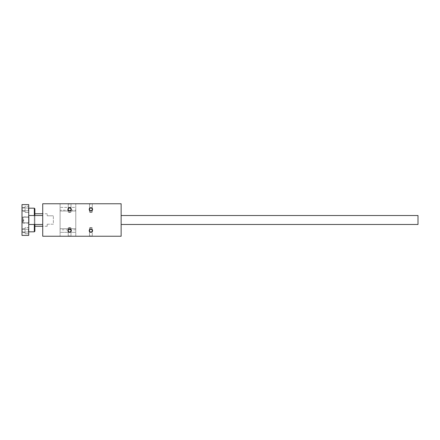 <?xml version="1.0" encoding="UTF-8"?>
<svg xmlns="http://www.w3.org/2000/svg" width="440" height="440" viewBox="0 0 440 440"><rect width="100%" height="100%" fill="white"/><g stroke="black" fill="none" stroke-linecap="round" stroke-linejoin="round"><path stroke-width="0.33" stroke-dasharray="2.2 1.65" d="M60.088 232.32L60.088 228.679L75.774 228.679L75.774 232.32L75.774 228.679L75.774 232.32L75.774 228.679L60.088 228.679L60.088 232.32L75.774 232.32L60.088 232.32L60.088 228.679L60.088 232.32L75.774 232.32L60.088 232.32M22.28 218.878L22.28 221.122L22.28 218.878L22.28 221.122L22.28 218.878L23.683 218.878L23.683 221.122L23.683 218.878L22.28 218.878M22.28 218.042L22.28 221.958L22.28 218.042L22.28 221.958L22.28 218.042L23.122 217.201L23.122 222.799L23.122 217.201L23.122 222.799L23.122 217.201L29.002 217.201L29.002 222.799L29.002 217.201L23.122 217.201L22.28 218.042M29.002 216.92L29.002 223.08L29.002 216.92L22 216.92L22 223.08L22 216.92L22 223.08L22 216.92L29.002 216.92L29.002 223.08L29.002 216.92M23.683 220L22.28 220L23.683 220L22.28 220L23.683 220L23.683 218.878L23.683 221.122L22.28 221.122L23.683 221.122L22.28 221.122L23.683 221.122L23.683 220M29.002 217.201L29.002 222.799L29.002 217.201M28.721 207.68L28.721 211.041L28.721 207.68L28.721 211.041L28.721 207.68L28.419 210.733L28.419 207.983L22.303 207.983L22.303 210.733L22 207.68L22 211.041L22 207.68L22 211.041L22 207.68L22.303 210.733L22.303 207.983L28.419 207.983L28.721 207.68M28.419 207.983L28.419 210.733L28.419 207.983M28.721 206.278L28.721 212.438L28.721 206.278L25.08 206.278L25.08 212.438L25.08 206.278L25.08 212.438L25.08 206.278L28.721 206.278L28.721 212.438L28.721 206.278M25.08 207.51L25.08 211.206L25.08 207.51L22 207.51L22 211.206L22 207.51L22 211.206L22 207.51L25.08 207.51L25.08 211.206L25.08 207.51M28.721 228.96L28.721 232.32L28.721 228.96L28.721 232.32L28.721 228.96L28.419 232.018L28.419 229.268L22.303 229.268L22.303 232.018L22 228.96L22 232.32L22 228.96L22 232.32L22 228.96L22.303 232.018L22.303 229.268L28.419 229.268L28.721 228.96M28.419 229.268L28.419 232.018L28.419 229.268M28.721 227.563L28.721 233.723L28.721 227.563L25.08 227.563L25.08 233.723L25.08 227.563L25.08 233.723L25.08 227.563L28.721 227.563L28.721 233.723L28.721 227.563M25.08 228.795L25.08 232.49L25.08 228.795L22 228.795L22 232.49L22 228.795L22 232.49L22 228.795L25.08 228.795L25.08 232.49L25.08 228.795M34.881 226.259L34.881 213.741L34.881 226.259M34.881 215.518L34.881 224.483M34.881 231.264L34.881 208.736M34.32 215.518L34.32 224.483M34.32 231.825L34.32 208.175M28.721 231.825L28.721 208.175L28.721 231.825M47.207 224.202L47.207 226.259L47.207 224.202L53.367 224.202L53.367 215.798L53.367 224.202L47.207 224.202M47.207 215.798L53.367 215.798L47.207 215.798L47.207 213.741L47.207 215.798M22 235.406L28.721 235.406L28.721 204.595L22 204.595L22 235.406M28.721 224.483L28.721 215.518L28.721 224.483L28.721 215.518L28.721 224.483L42.724 224.483L42.724 215.518L42.724 224.483L42.724 215.518L28.721 215.518M121.138 224.483L418 224.483L418 215.518L418 224.483L418 215.518L121.138 215.518L121.138 224.483L121.138 215.518M92.576 236.242L89.216 236.242L92.576 236.242L89.216 236.242L92.576 236.242L89.518 235.939L92.274 235.939L92.274 227.843L89.518 227.843L92.274 227.843L89.518 227.843L92.274 227.843L90.893 227.475L92.274 227.843L92.274 235.939L89.518 235.939L92.576 236.242M71.291 236.242L67.931 236.242L71.291 236.242L67.931 236.242L71.291 236.242L68.233 235.939L70.989 235.939L70.989 227.843L68.233 227.843L70.989 227.843L68.233 227.843L70.989 227.843L69.608 227.475L70.989 227.843L70.989 235.939L68.233 235.939L71.291 236.242M60.088 236.242L121.138 236.242L75.774 236.242L121.138 236.242L121.138 203.759L42.724 203.759L60.088 203.759L42.724 203.759L42.724 236.242L60.088 236.242L60.088 203.759L60.088 236.242M92.576 203.759L89.216 203.759L92.576 203.759L89.216 203.759L92.576 203.759L92.274 204.061L89.518 204.061L92.576 203.759M71.291 203.759L67.931 203.759L71.291 203.759L67.931 203.759L71.291 203.759L70.989 204.061L68.233 204.061L71.291 203.759M60.088 207.394L60.088 211.035L60.088 207.394L60.088 211.035L60.088 207.394L75.774 207.394L75.774 211.035L75.774 207.394L75.774 211.035L75.774 207.394L60.088 207.394M60.088 210.199L60.088 229.801L60.088 210.199L75.774 210.199L75.774 229.801L75.774 210.199M42.724 215.518L42.724 224.483M75.774 236.242L75.774 203.759L75.774 236.242M121.138 236.242L121.138 203.759L121.138 236.242M67.931 209.358A1.683 1.683 0 0 0 70.45 210.815A1.683 1.683 0 0 0 70.45 207.9A1.683 1.683 0 0 0 67.931 209.358M89.216 230.643A1.683 1.683 0 0 0 91.734 232.1A1.683 1.683 0 0 0 91.734 229.185A1.683 1.683 0 0 0 89.216 230.643M89.216 209.358A1.683 1.683 0 0 0 91.734 210.815A1.683 1.683 0 0 0 91.734 207.9A1.683 1.683 0 0 0 89.216 209.358M67.931 230.643A1.683 1.683 0 0 0 70.45 232.1A1.683 1.683 0 0 0 70.45 229.185A1.683 1.683 0 0 0 67.931 230.643M42.724 236.242L42.724 203.759L42.724 236.242M69.608 229.268A1.375 1.375 0 0 1 70.989 230.643A1.375 1.375 0 0 1 69.608 232.018A1.375 1.375 0 0 1 68.233 230.643A1.375 1.375 0 0 1 69.608 229.268M90.893 207.983A1.375 1.375 0 0 1 92.274 209.358A1.375 1.375 0 0 1 90.893 210.733A1.375 1.375 0 0 1 89.518 209.358A1.375 1.375 0 0 1 90.893 207.983M90.893 229.268A1.375 1.375 0 0 1 92.274 230.643A1.375 1.375 0 0 1 90.893 232.018A1.375 1.375 0 0 1 89.518 230.643A1.375 1.375 0 0 1 90.893 229.268M69.608 207.983A1.375 1.375 0 0 1 70.989 209.358A1.375 1.375 0 0 1 69.608 210.733A1.375 1.375 0 0 1 68.233 209.358A1.375 1.375 0 0 1 69.608 207.983M68.233 230.643A1.375 1.375 0 0 0 70.296 231.836A1.375 1.375 0 0 0 70.296 229.449A1.375 1.375 0 0 0 68.233 230.643A1.375 1.375 0 0 0 69.608 232.018A1.375 1.375 0 0 0 70.989 230.643A1.375 1.375 0 0 0 69.608 229.268A1.375 1.375 0 0 0 68.233 230.643M89.518 209.358A1.375 1.375 0 0 0 91.581 210.551A1.375 1.375 0 0 0 91.581 208.164A1.375 1.375 0 0 0 89.518 209.358A1.375 1.375 0 0 0 90.893 210.733A1.375 1.375 0 0 0 92.274 209.358A1.375 1.375 0 0 0 90.893 207.983A1.375 1.375 0 0 0 89.518 209.358M89.518 230.643A1.375 1.375 0 0 0 91.581 231.836A1.375 1.375 0 0 0 91.581 229.449A1.375 1.375 0 0 0 89.518 230.643A1.375 1.375 0 0 0 90.893 232.018A1.375 1.375 0 0 0 92.274 230.643A1.375 1.375 0 0 0 90.893 229.268A1.375 1.375 0 0 0 89.518 230.643M68.233 209.358A1.375 1.375 0 0 0 70.296 210.551A1.375 1.375 0 0 0 70.296 208.164A1.375 1.375 0 0 0 68.233 209.358A1.375 1.375 0 0 0 69.608 210.733A1.375 1.375 0 0 0 70.989 209.358A1.375 1.375 0 0 0 69.608 207.983A1.375 1.375 0 0 0 68.233 209.358M70.989 212.157L68.233 212.157L70.989 212.157L70.989 204.061L70.989 212.157L68.233 212.157L70.989 212.157L69.608 212.526L68.233 212.157L68.233 204.061L67.931 203.759L68.233 204.061L68.233 212.157L69.608 212.526L70.989 212.157M92.274 212.157L89.518 212.157L92.274 212.157L92.274 204.061L92.274 212.157L89.518 212.157L92.274 212.157L90.893 212.526L89.518 212.157L89.518 204.061L89.216 203.759L89.518 204.061L89.518 212.157L90.893 212.526L92.274 212.157M60.088 228.679L75.774 228.679L60.088 228.679M60.088 211.035L75.774 211.035L60.088 211.035M23.122 222.799L22.28 221.958L23.122 222.799L29.002 222.799L23.122 222.799M29.002 223.08L22 223.08L29.002 223.08M28.419 210.733L28.721 211.041L28.419 210.733L22.303 210.733L22 211.041L22.303 210.733L28.419 210.733M28.721 212.438L25.08 212.438L28.721 212.438M25.08 211.206L22 211.206L25.08 211.206M28.419 232.018L28.721 232.32L28.419 232.018L22.303 232.018L22 232.32L22.303 232.018L28.419 232.018M28.721 233.723L25.08 233.723L28.721 233.723M25.08 232.49L22 232.49L25.08 232.49M47.207 213.741L42.724 213.741M47.207 226.259L42.724 226.259M69.608 227.475L68.233 227.843L68.233 235.939L67.931 236.242L68.233 235.939L68.233 227.843L69.608 227.475M90.893 227.475L89.518 227.843L89.518 235.939L89.216 236.242L89.518 235.939L89.518 227.843L90.893 227.475M75.774 229.801L60.088 229.801"/><path stroke-width="0.66" d="M34.32 215.518L34.32 208.175L34.881 208.736L34.881 215.518M34.881 224.483L34.881 231.264L34.32 231.825L28.721 231.825M34.32 224.483L34.32 231.825M34.32 208.175L28.721 208.175M28.721 235.406L22 235.406L22 204.595L28.721 204.595L28.721 235.406M121.138 215.518L418 215.518L418 224.483L121.138 224.483M121.138 236.242L42.724 236.242L42.724 203.759L121.138 203.759L121.138 236.242M69.608 207.68A1.683 1.683 0 0 1 71.066 210.199A1.683 1.683 0 0 1 68.156 210.199A1.683 1.683 0 0 1 69.608 207.68M90.893 228.96A1.683 1.683 0 0 1 92.351 231.484A1.683 1.683 0 0 1 89.441 231.484A1.683 1.683 0 0 1 90.893 228.96M90.893 207.68A1.683 1.683 0 0 1 92.351 210.199A1.683 1.683 0 0 1 89.441 210.199A1.683 1.683 0 0 1 90.893 207.68M69.608 228.96A1.683 1.683 0 0 1 71.066 231.484A1.683 1.683 0 0 1 68.156 231.484A1.683 1.683 0 0 1 69.608 228.96M42.724 215.518L28.721 215.518M69.608 229.268A1.375 1.375 0 0 1 70.802 231.33A1.375 1.375 0 0 1 68.415 231.33A1.375 1.375 0 0 1 69.608 229.268M90.893 207.983A1.375 1.375 0 0 1 92.087 210.045A1.375 1.375 0 0 1 89.7 210.045A1.375 1.375 0 0 1 90.893 207.983M90.893 229.268A1.375 1.375 0 0 1 92.087 231.33A1.375 1.375 0 0 1 89.7 231.33A1.375 1.375 0 0 1 90.893 229.268M69.608 207.983A1.375 1.375 0 0 1 70.802 210.045A1.375 1.375 0 0 1 68.415 210.045A1.375 1.375 0 0 1 69.608 207.983M42.724 213.741L34.881 213.741M42.724 226.259L34.881 226.259M42.724 224.483L28.721 224.483"/></g></svg>
